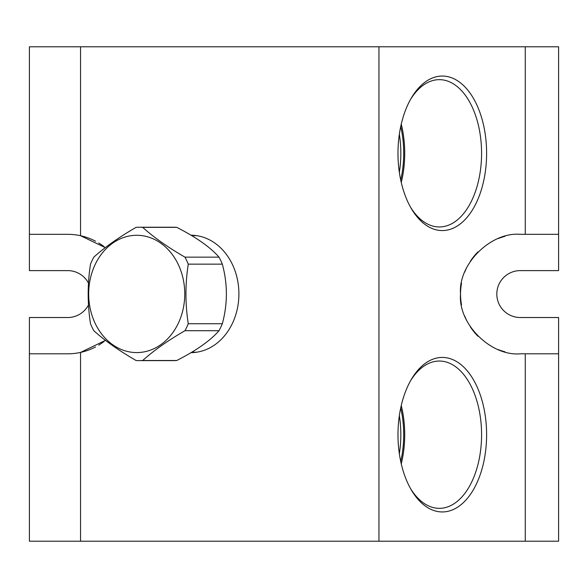 <?xml version="1.0" encoding="UTF-8"?>
<svg xmlns="http://www.w3.org/2000/svg" width="588" height="588" viewBox="0 0 588 588"><rect width="100%" height="100%" fill="white"/><g stroke="black" fill="none" stroke-linecap="round" stroke-linejoin="round"><path stroke-width="0.88" d="M558.6 353.807L525.268 353.807L525.268 541.21L558.6 541.21L558.6 317.527L520.277 317.527A23.461 23.461 0 0 1 496.816 294.066A23.461 23.461 0 0 1 520.277 270.612L558.6 270.612L558.6 46.79L80.549 46.79L80.549 235.722L105.303 247.629M95.528 241.19A59.741 59.741 0 0 0 67.723 234.325L29.4 234.325L29.4 46.79L80.549 46.79M525.268 353.807L520.277 353.807C490.715 356.453 457.868 323.635 460.536 294.066C457.868 264.497 490.715 231.687 520.277 234.325L525.268 234.325L525.268 46.79M525.268 541.21L80.549 541.21L80.549 352.418A59.741 59.741 0 0 1 67.723 353.807L29.4 353.807L29.4 541.21L80.549 541.21M378.959 46.79L378.959 541.21M397.98 153.314A77.256 44.313 -90 0 1 411.262 98.152A77.256 44.313 -90 0 1 459.449 82.077A77.256 44.313 -90 0 1 486.607 153.314A77.256 44.313 -90 0 1 459.449 224.542A77.256 44.313 -90 0 1 411.262 208.468A77.256 44.313 -90 0 1 397.98 153.314M397.98 434.686A77.256 44.313 -90 0 1 411.262 379.532A77.256 44.313 -90 0 1 459.449 363.457A77.256 44.313 -90 0 1 486.607 434.686A77.256 44.313 -90 0 1 459.449 505.923A77.256 44.313 -90 0 1 411.262 489.848A77.256 44.313 -90 0 1 397.98 434.686M410.512 99.475A73.654 42.248 -90 0 1 439.339 79.659A73.654 42.248 -90 0 1 481.579 153.314A73.654 42.248 90 0 1 439.339 226.961A73.654 42.248 90 0 1 410.512 207.152M401.259 182.486A73.654 42.248 90 0 0 404.713 153.314A73.654 42.248 -90 0 0 401.259 124.134M400.729 126.523A71.876 41.226 -90 0 1 403.699 153.314A71.876 41.226 90 0 1 400.729 180.104M399.34 134.284A70.45 40.403 -90 0 1 400.84 153.314A70.45 40.403 90 0 1 399.34 172.335M410.512 380.848A73.654 42.248 -90 0 1 439.339 361.039A73.654 42.248 -90 0 1 481.579 434.686A73.654 42.248 90 0 1 439.339 508.341A73.654 42.248 90 0 1 410.512 488.525M401.259 405.514A73.654 42.248 -90 0 1 404.713 434.686A73.654 42.248 90 0 1 401.259 463.866M400.729 407.896A71.876 41.226 -90 0 1 403.699 434.686A71.876 41.226 90 0 1 400.729 461.477M399.34 415.665A70.45 40.403 -90 0 1 400.84 434.686A70.45 40.403 90 0 1 399.34 453.715M191.343 352.44A58.719 48.098 -90 0 0 193.099 352.579M191.343 235.421A58.719 48.098 90 0 1 193.099 235.281M190.99 235.215A58.719 48.098 90 0 1 238.904 293.934A58.719 48.098 90 0 1 190.99 352.646M105.48 340.364L80.549 352.418A59.741 59.741 0 0 0 95.528 346.949M98.747 243.013A59.741 59.741 0 0 1 104.076 246.659M104.076 341.474A59.741 59.741 0 0 1 98.747 345.119M29.4 234.325L29.4 270.612L67.723 270.612A23.461 23.461 0 0 1 88.494 283.159M88.509 304.951A23.461 23.461 0 0 1 67.723 317.527L29.4 317.527L29.4 353.807M504.982 351.815A59.741 59.741 0 0 1 498.286 349.61M478.029 336.314A59.741 59.741 0 0 1 470.275 326.759M466.696 320.489A59.741 59.741 0 0 1 464.726 316.057M461.529 304.937A59.741 59.741 0 0 1 461.529 283.195M464.726 272.075A59.741 59.741 0 0 1 466.696 267.643M470.275 261.381A59.741 59.741 0 0 1 478.029 251.826M498.286 238.522A59.741 59.741 0 0 1 504.982 236.317M558.6 234.325L525.268 234.325M195.157 235.626L196.671 235.656A58.308 47.76 -90 0 0 195.157 235.626L191.673 235.626M195.157 352.241A58.308 47.76 -90 0 0 196.671 352.212L191.673 352.241M188.263 323.723A66.694 54.633 90 0 1 184.955 330.713C167.778 340.643 153.689 350.573 142.693 360.503A66.694 54.633 90 0 1 139.378 360.628A66.694 54.633 90 0 1 136.071 360.503C118.894 350.573 104.811 340.643 93.808 330.713A66.694 54.633 90 0 1 90.501 323.723C87.414 303.864 87.414 284.004 90.501 264.144A66.694 54.633 90 0 1 93.808 257.147C104.811 247.217 118.894 237.287 136.071 227.358A66.694 54.633 90 0 1 139.378 227.233A66.694 54.633 90 0 1 142.693 227.358C153.689 237.287 167.778 247.217 184.955 257.147A66.694 54.633 90 0 1 188.263 264.144C185.176 284.004 185.176 303.864 188.263 323.723L222.33 323.723C227.725 303.864 227.725 284.004 222.33 264.144A66.694 54.633 -90 0 0 219.023 257.147C210.328 247.217 196.238 237.287 176.753 227.358L142.693 227.358M176.753 227.358A66.694 54.633 -90 0 0 173.445 227.233L139.378 227.233M139.378 360.628L173.445 360.628A66.694 54.633 -90 0 0 176.753 360.503C196.238 350.573 210.328 340.643 219.023 330.713A66.694 54.633 -90 0 0 222.33 323.723M222.33 264.144L188.263 264.144M219.023 330.713L184.955 330.713M142.693 360.503L176.753 360.503M136.717 352.579A58.646 48.04 90 0 1 88.678 293.934A58.646 48.04 90 0 1 136.717 235.281A58.646 48.04 90 0 1 184.757 293.934A58.646 48.04 90 0 1 136.717 352.579M184.955 257.147L219.023 257.147"/></g></svg>
